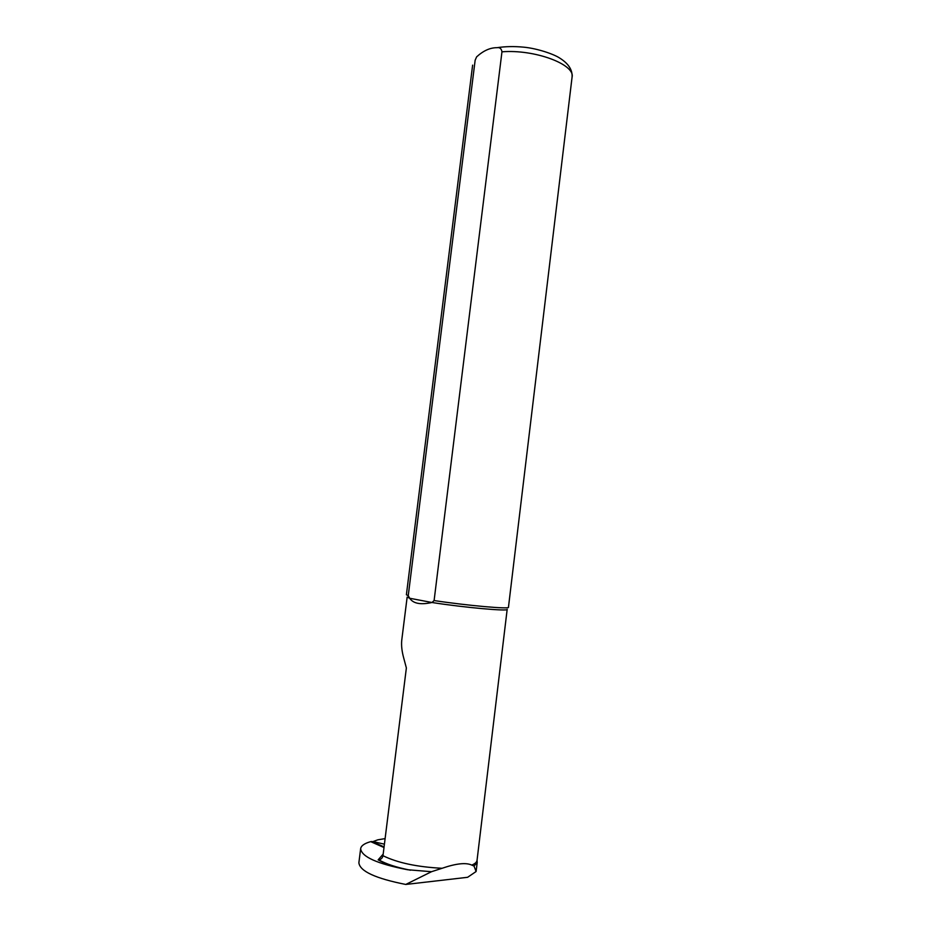 <?xml version="1.0" encoding="UTF-8"?>
<svg xmlns="http://www.w3.org/2000/svg" width="931" height="931" viewBox="0 0 931 931"><rect width="100%" height="100%" fill="white"/><g stroke="black" fill="none" stroke-linecap="round" stroke-linejoin="round"><path stroke-width="1.4" d="M476.556 867.913L476.09 871.532L467.618 877.293L405.765 884.45L431.495 871.707L407.534 869.729C377.264 863.828 361.635 856.823 360.646 848.711C361.088 845.767 364.405 843.416 370.585 841.682L371.865 841.496L384.072 846.907M358.9 862.63L358.877 862.758C359.832 871.218 375.461 878.445 405.765 884.45M477.033 860.43L477.161 862.583L474.019 866.051L476.09 871.532M431.495 871.707L442.085 868.286C456.12 863.468 466.012 862.397 471.773 865.097L474.019 866.051M407.534 869.729C394.674 866.982 384.887 863.689 378.149 859.837L378.766 859.813C381.07 859.429 382.466 858.068 382.978 855.705L406.37 667.969L403.623 657.682C401.843 651.106 401.226 645.253 401.761 640.109L407.15 597.085L409.71 598.261C413.224 603.591 420.649 604.999 431.984 602.497L434.102 600.553L501.96 51.822C501.437 48.61 499.772 47.225 496.979 47.69C490.137 47.644 483.352 50.705 476.614 56.872L475.147 60.236L408.244 595.712L406.393 594.758L472.622 65.147M507.174 609.363C509.001 611.551 463.754 607.489 431.984 602.497L409.71 598.261L408.244 595.712M496.979 47.69C505.277 46.434 514.191 46.259 523.722 47.167C537.42 48.435 554.073 54.254 559.659 58.036C568.492 63.564 572.635 69.953 572.065 77.203L508.454 607.291C510.2 609.386 466.629 605.511 434.102 600.553M372.493 841.775L377.823 839.82L385.108 838.61M373.343 841.682L384.422 844.161M373.436 841.694L371.236 841.88L384.003 847.536M378.149 859.837L383.188 854.088M442.085 868.286C417.111 866.994 397.409 862.804 382.978 855.705M507.174 609.386L477.056 860.209C476.847 862.106 475.089 863.735 471.773 865.097M475.147 60.236L476.614 56.872M572.065 77.203C575.521 64.483 534.545 49.099 501.96 51.822M477.056 860.209L477.161 862.583M378.766 859.813C385.9 863.968 396.478 867.436 410.524 870.217M360.646 848.711L358.877 862.758M477.231 862.222L476.532 868.041"/></g></svg>
